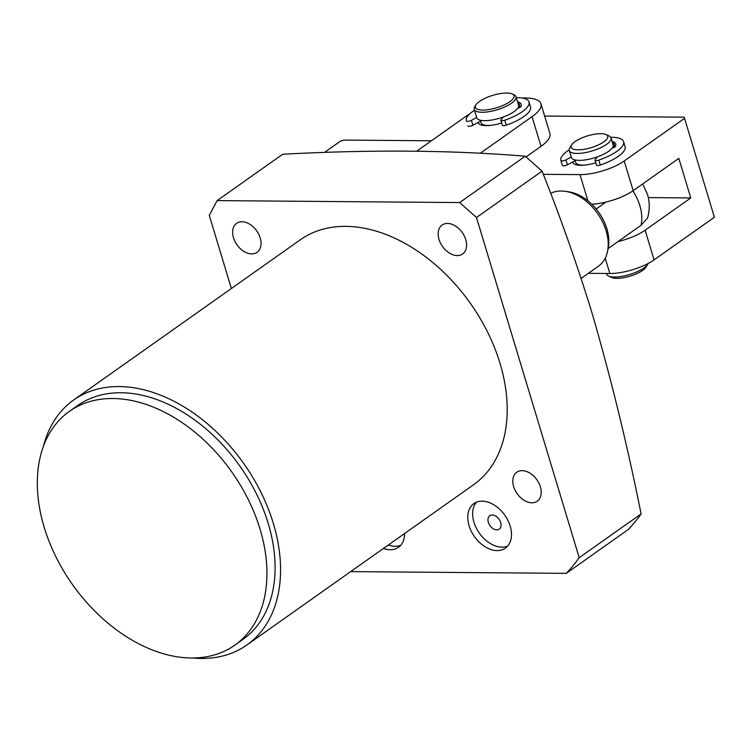 <?xml version="1.0" encoding="UTF-8"?>
<svg xmlns="http://www.w3.org/2000/svg" width="752" height="752" viewBox="0 0 752 752"><rect width="100%" height="100%" fill="white"/><g stroke="black" fill="none" stroke-linecap="round" stroke-linejoin="round"><path stroke-width="1.13" d="M500.682 522.461A8.187 5.574 54.7 0 1 499.243 529.098A8.187 5.574 54.7 0 1 488.349 522.367A8.187 5.574 54.7 0 1 489.796 515.731A8.187 5.574 54.7 0 1 500.682 522.461M246.882 645L473.525 484.786A150.024 102.206 -125.3 0 0 499.967 363.188A150.024 102.206 -125.3 0 0 300.321 239.775L73.677 399.979A150.024 102.206 54.7 0 1 273.333 523.401A150.024 102.206 54.7 0 1 246.882 645A150.024 102.206 54.7 0 1 193.067 658.038M43.428 446.368A150.024 102.206 54.7 0 1 73.677 399.979M69.466 411.316L77.616 405.554A143.209 97.563 54.7 0 1 268.191 523.364A143.209 97.563 54.7 0 1 242.943 639.426L234.793 645.188A143.209 97.563 54.7 0 1 44.218 527.378A143.209 97.563 54.7 0 1 69.466 411.316A143.209 97.563 54.7 0 1 260.042 529.126A143.209 97.563 54.7 0 1 234.793 645.188M260.192 237.942A17.728 12.079 54.7 0 1 257.062 252.315A17.728 12.079 54.7 0 1 233.468 237.735A17.728 12.079 54.7 0 1 236.589 223.363A17.728 12.079 54.7 0 1 260.192 237.942M465.732 239.606A17.728 12.079 54.7 0 1 462.612 253.979A17.728 12.079 54.7 0 1 439.008 239.39A17.728 12.079 54.7 0 1 442.138 225.017A17.728 12.079 54.7 0 1 465.732 239.606M540.368 486.826A17.728 12.079 54.7 0 1 537.248 501.199A17.728 12.079 54.7 0 1 513.654 486.61A17.728 12.079 54.7 0 1 516.774 472.237A17.728 12.079 54.7 0 1 540.368 486.826M510.176 526.043A27.279 18.584 54.7 0 1 505.372 548.152A27.279 18.584 54.7 0 1 469.069 525.704A27.279 18.584 54.7 0 1 473.882 503.596A27.279 18.584 54.7 0 1 510.176 526.043M476.533 502.157A27.279 18.584 -125.3 0 0 473.957 522.245A27.279 18.584 -125.3 0 0 507.609 546.131M404.604 533.497A27.279 18.584 54.7 0 1 398.485 547.287A27.279 18.584 54.7 0 1 383.445 548.462M388.342 545.003A27.279 18.584 -125.3 0 0 400.722 545.266M217.131 200.605L282.705 154.254C371.056 149.488 451.905 150.137 525.244 156.209L542.06 171.146C560.362 217.008 577.01 264.234 591.974 312.841C611.019 378.312 627.384 445.334 641.099 513.926L579.2 557.683L476.486 217.497L459.679 202.561L217.131 200.605L209.282 215.345L231.372 288.514M350.695 571.614L566.256 573.353A278.231 189.551 -125.3 0 0 579.2 557.683M566.256 573.353L628.155 529.596A278.231 189.551 -125.3 0 0 641.099 513.926M525.244 156.209L459.679 202.561M542.06 171.146L476.486 217.497M606.394 273.484L606.582 274.132A21.817 7.031 -16.8 0 0 608.518 276.04A21.817 7.031 -16.8 0 0 627.3 275.176A21.817 7.031 -16.8 0 0 646.278 266.029A21.817 7.031 -16.8 0 0 647.81 264.178A21.817 7.031 -16.8 0 0 648.196 263.435M605.999 134.552L609.111 135.99A21.817 7.031 163.2 0 1 611.047 137.907A21.817 7.031 163.2 0 1 608.951 142.419A21.817 7.031 163.2 0 1 580.817 153.258A21.817 7.031 163.2 0 1 569.264 150.522A21.817 7.031 163.2 0 1 569.819 147.853L571.614 144.929A19.091 6.148 163.2 0 1 597.577 133.828A19.091 6.148 163.2 0 1 605.999 134.552A19.091 6.148 163.2 0 1 602.286 142.852A19.091 6.148 163.2 0 1 581.24 149.657A19.091 6.148 163.2 0 1 571.614 144.929M569.264 150.522L571.36 157.441A21.817 7.031 -16.8 0 0 588.449 159.339A21.817 7.031 -16.8 0 0 611.047 149.347A21.817 7.031 -16.8 0 0 613.134 144.826L611.047 137.907M608.518 276.04L611.639 277.488A19.091 6.148 -16.8 0 0 628.07 276.727A19.091 6.148 -16.8 0 0 644.671 268.727A19.091 6.148 -16.8 0 0 646.015 267.11L647.81 264.178M573.052 162.864A21.817 7.031 163.2 0 1 573.221 161.718M574.951 159.913L575.759 162.592A19.091 6.148 -16.8 0 0 585.235 165.036M581.127 278.447L598.423 266.208A43.644 29.732 -125.3 0 0 607.531 251.403A43.644 29.732 -125.3 0 0 606.121 230.836A43.644 29.732 -125.3 0 0 565.034 191.29A43.644 29.732 -125.3 0 0 561.293 191.017A43.644 29.732 -125.3 0 0 550.661 193.367M642.669 183.939L647.5 194.43C649.85 202.335 649.85 210.24 647.491 218.146L641.042 225.28L608.114 248.564A40.918 27.871 -125.3 0 0 608.208 248.104A40.918 27.871 -125.3 0 0 596.167 209.009A40.918 27.871 -125.3 0 0 568.371 191.751L565.034 191.29M606.009 202.053L596.167 209.009M522.198 98.004A43.644 14.053 163.2 0 1 525.253 97.957A43.644 14.053 163.2 0 1 540.942 103.785L549.9 133.452A43.644 14.053 163.2 0 1 541.008 146.33L526.043 156.914M540.942 103.785A43.644 14.053 163.2 0 1 532.049 116.663L541.008 146.33M501.725 122.961A21.817 7.031 163.2 0 1 486.121 125.622A21.817 7.031 163.2 0 1 478.272 122.708A21.817 7.031 163.2 0 1 478.206 122.407M469.803 113.825A43.644 14.053 163.2 0 0 466.278 116.128L416.749 151.143M480.218 153.305L532.049 116.663M572.761 161.962A21.817 7.031 -16.8 0 0 572.845 162.385A21.817 7.031 -16.8 0 0 595.81 162.799M544.645 116.052L684.123 117.171L684.546 118.346L624.216 160.984A32.731 10.537 163.2 0 1 579.98 174.624L543.301 174.323M324.403 152.487L340.355 141.216L344.04 140.079L431.404 140.784M588.346 273.333L609.844 273.512A32.731 10.537 -16.8 0 0 654.071 259.872L645.113 230.206L690.768 197.936L678.83 158.381L633.175 190.651L624.216 160.984M591.768 204.224A32.731 10.537 -16.8 0 0 633.175 190.651M684.546 118.346L714.4 217.234L654.071 259.872M645.113 230.206A32.731 10.537 163.2 0 1 617.956 241.608M648.318 197.597L690.768 197.936M478.479 123.178A21.817 7.031 163.2 0 1 478.601 122.191M480.378 120.226L481.186 122.905A19.091 6.148 -16.8 0 0 490.661 125.358M512.215 93.962L514.086 94.827A21.817 7.031 163.2 0 1 516.022 96.735A21.817 7.031 163.2 0 1 501.311 108.373A21.817 7.031 163.2 0 1 474.249 109.35A21.817 7.031 163.2 0 1 474.803 106.69L475.875 104.932A20.182 6.505 163.2 0 1 488.969 96.641A20.182 6.505 163.2 0 1 512.215 93.962A20.182 6.505 163.2 0 1 500.4 106.493A20.182 6.505 163.2 0 1 481.299 110.046A20.182 6.505 163.2 0 1 475.875 104.932M474.249 109.35L476.777 117.763A21.817 7.031 -16.8 0 0 503.849 116.776A21.817 7.031 -16.8 0 0 518.56 105.148L516.022 96.735M597.567 156.773L595.199 159.603A3.271 1.053 -16.8 0 0 595.011 160.148A3.271 1.053 -16.8 0 0 598.799 160.101A32.731 10.537 -16.8 0 0 617.514 150.898A32.731 10.537 -16.8 0 0 623.587 141.677A32.731 10.537 -16.8 0 0 610.765 137.306M569.17 149.864A32.731 10.537 -16.8 0 0 566.98 151.368A32.731 10.537 -16.8 0 0 560.87 160.449A3.271 1.053 -16.8 0 0 560.87 160.467A3.271 1.053 -16.8 0 0 562.75 160.862A3.271 1.053 -16.8 0 0 565.918 159.875L571.238 157.036M595.011 160.148L596.505 165.092A3.271 1.053 -16.8 0 0 600.293 165.045A32.731 10.537 -16.8 0 0 619.009 155.843A32.731 10.537 -16.8 0 0 625.072 146.621L623.587 141.677M612.184 141.667A3.271 1.053 163.2 0 1 613.378 141.799A24.553 7.905 163.2 0 1 615.747 144.036A24.553 7.905 163.2 0 1 615.512 146.292A3.271 1.053 163.2 0 1 612.166 148.097M560.879 160.477L562.364 165.393A3.271 1.053 -16.8 0 0 562.364 165.412A3.271 1.053 -16.8 0 0 564.244 165.807A3.271 1.053 -16.8 0 0 567.412 164.82L575.177 160.674M615.051 146.828A24.553 7.905 -16.8 0 0 614.863 146.743A3.271 1.053 -16.8 0 0 612.993 146.696M517.592 101.915A3.271 1.053 163.2 0 1 518.617 102.037A24.553 7.905 163.2 0 1 521.174 104.359A24.553 7.905 163.2 0 1 521.004 106.455A3.271 1.053 163.2 0 1 520.459 107.075A3.271 1.053 163.2 0 1 517.705 108.26M516.295 97.619A32.731 10.537 163.2 0 1 529.004 101.99L530.498 106.934A32.731 10.537 163.2 0 1 524.755 115.921A32.731 10.537 163.2 0 1 506.256 125.17A3.271 1.053 163.2 0 1 502.411 125.246L500.917 120.301A3.271 1.053 163.2 0 1 501.086 119.775L503.351 116.964M476.693 117.472L471.429 120.329A3.271 1.053 163.2 0 1 468.252 121.335A3.271 1.053 163.2 0 1 466.343 120.94A32.731 10.537 163.2 0 1 466.334 120.912A32.731 10.537 163.2 0 1 472.087 111.926A32.731 10.537 163.2 0 1 474.512 110.234M529.004 101.99A32.731 10.537 163.2 0 1 523.26 110.976A32.731 10.537 163.2 0 1 504.761 120.226A3.271 1.053 163.2 0 1 500.917 120.301M520.403 107.113A24.553 7.905 -16.8 0 0 520.102 106.981A3.271 1.053 -16.8 0 0 518.448 106.916M480.631 121.081L472.923 125.274A3.271 1.053 163.2 0 1 469.746 126.28A3.271 1.053 163.2 0 1 467.838 125.885A32.731 10.537 163.2 0 1 467.829 125.857A32.731 10.537 163.2 0 1 467.819 125.828M641.042 225.28A40.918 27.871 -125.3 0 0 639.83 205.54A40.918 27.871 -125.3 0 0 632.883 190.858M587.885 200.793L579.98 174.624M609.844 273.512L605.21 258.19M565.918 159.875L567.412 164.82M598.799 160.101L600.293 165.045M614.863 146.743L613.378 141.799M506.256 125.17L504.761 120.226M472.923 125.274L471.429 120.329M518.617 102.037L520.102 106.981M608.208 248.104L607.531 251.403M560.87 160.467L562.364 165.412"/></g></svg>
